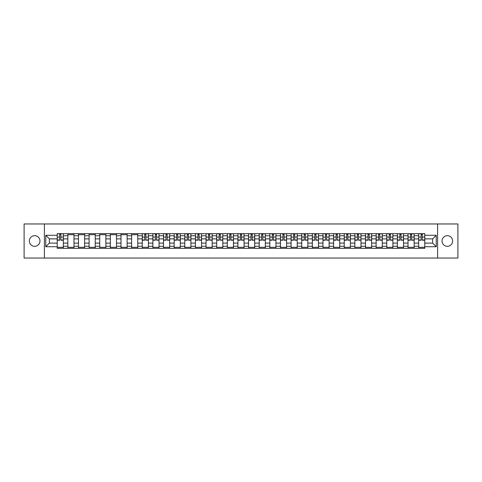 <?xml version="1.0" encoding="UTF-8"?>
<svg xmlns="http://www.w3.org/2000/svg" width="482" height="482" viewBox="0 0 482 482"><rect width="100%" height="100%" fill="white"/><g stroke="black" fill="none" stroke-linecap="round" stroke-linejoin="round"><path stroke-width="0.72" d="M447.338 235.686A5.314 5.314 0 0 0 442.024 241A5.314 5.314 0 0 0 447.338 246.314A5.314 5.314 0 0 0 452.652 241A5.314 5.314 0 0 0 447.338 235.686M34.662 235.686A5.314 5.314 0 0 0 29.348 241A5.314 5.314 0 0 0 34.662 246.314A5.314 5.314 0 0 0 39.976 241A5.314 5.314 0 0 0 34.662 235.686M437.596 258.039L457.9 258.039L457.9 223.961L24.1 223.961L24.1 258.039L437.596 258.039L437.596 223.961M67.848 248.326L67.848 235.752L63.353 235.752L63.353 248.326M63.353 235.752L63.353 233.674M67.848 235.752L67.848 233.674M73.981 233.674L73.981 248.326M78.476 248.326L78.476 233.674M84.609 233.674L84.609 248.326M89.11 248.326L89.11 233.674M95.243 233.674L95.243 248.326M99.738 248.326L99.738 233.674M105.871 233.674L105.871 248.326M110.372 248.326L110.372 233.674M116.499 233.674L116.499 248.326M121 248.326L121 233.674M127.134 233.674L127.134 248.326M131.628 248.326L131.628 233.674M137.762 233.674L137.762 248.326M142.262 248.326L142.262 233.674M148.396 233.674L148.396 248.326M152.89 248.326L152.89 233.674M159.024 233.674L159.024 248.326M163.518 248.326L163.518 233.674M169.652 233.674L169.652 248.326M174.153 248.326L174.153 233.674M180.286 233.674L180.286 248.326M184.781 248.326L184.781 233.674M190.914 233.674L190.914 248.326M195.415 248.326L195.415 233.674M201.542 233.674L201.542 248.326M206.043 248.326L206.043 233.674M212.176 233.674L212.176 248.326M216.671 248.326L216.671 233.674M222.805 233.674L222.805 248.326M227.305 248.326L227.305 233.674M233.439 233.674L233.439 248.326M237.933 248.326L237.933 233.674M244.067 233.674L244.067 248.326M248.561 248.326L248.561 233.674M254.695 233.674L254.695 248.326M259.195 248.326L259.195 233.674M265.329 233.674L265.329 248.326M269.824 248.326L269.824 233.674M275.957 233.674L275.957 248.326M280.458 248.326L280.458 233.674M286.585 233.674L286.585 248.326M291.086 248.326L291.086 233.674M297.219 233.674L297.219 248.326M301.714 248.326L301.714 233.674M307.847 233.674L307.847 248.326M312.348 248.326L312.348 233.674M318.482 233.674L318.482 248.326M322.976 248.326L322.976 233.674M329.11 233.674L329.11 248.326M333.604 248.326L333.604 233.674M339.738 233.674L339.738 248.326M344.238 248.326L344.238 233.674M350.372 233.674L350.372 248.326M354.866 248.326L354.866 233.674M361 233.674L361 248.326M365.501 248.326L365.501 233.674M371.628 233.674L371.628 248.326M376.129 248.326L376.129 233.674M382.262 233.674L382.262 248.326M386.757 248.326L386.757 233.674M392.89 233.674L392.89 248.326M397.391 248.326L397.391 233.674M403.524 233.674L403.524 248.326M408.019 248.326L408.019 233.674M414.152 233.674L414.152 248.326M418.647 248.326L418.647 233.674M418.647 243.115L414.152 243.115M408.019 243.115L403.524 243.115M397.391 243.115L392.89 243.115M386.757 243.115L382.262 243.115M376.129 243.115L371.628 243.115M365.501 243.115L361 243.115M354.866 243.115L350.372 243.115M344.238 243.115L339.738 243.115M333.604 243.115L329.11 243.115M322.976 243.115L318.482 243.115M312.348 243.115L307.847 243.115M301.714 243.115L297.219 243.115M291.086 243.115L286.585 243.115M280.458 243.115L275.957 243.115M269.824 243.115L265.329 243.115M259.195 243.115L254.695 243.115M248.561 243.115L244.067 243.115M237.933 243.115L233.439 243.115M227.305 243.115L222.805 243.115M216.671 243.115L212.176 243.115M206.043 243.115L201.542 243.115M195.415 243.115L190.914 243.115M184.781 243.115L180.286 243.115M174.153 243.115L169.652 243.115M163.518 243.115L159.024 243.115M152.89 243.115L148.396 243.115M142.262 243.115L137.762 243.115M131.628 243.115L127.134 243.115M121 243.115L116.499 243.115M110.372 243.115L105.871 243.115M99.738 243.115L95.243 243.115M89.11 243.115L84.609 243.115M78.476 243.115L73.981 243.115M67.848 243.115L63.353 243.115M418.647 238.885L414.152 238.885M408.019 238.885L403.524 238.885M397.391 238.885L392.89 238.885M386.757 238.885L382.262 238.885M376.129 238.885L371.628 238.885M365.501 238.885L361 238.885M354.866 238.885L350.372 238.885M344.238 238.885L339.738 238.885M333.604 238.885L329.11 238.885M322.976 238.885L318.482 238.885M312.348 238.885L307.847 238.885M301.714 238.885L297.219 238.885M291.086 238.885L286.585 238.885M280.458 238.885L275.957 238.885M269.824 238.885L265.329 238.885M259.195 238.885L254.695 238.885M248.561 238.885L244.067 238.885M237.933 238.885L233.439 238.885M227.305 238.885L222.805 238.885M216.671 238.885L212.176 238.885M206.043 238.885L201.542 238.885M195.415 238.885L190.914 238.885M184.781 238.885L180.286 238.885M174.153 238.885L169.652 238.885M163.518 238.885L159.024 238.885M152.89 238.885L148.396 238.885M142.262 238.885L137.762 238.885M131.628 238.885L127.134 238.885M121 238.885L116.499 238.885M110.372 238.885L105.871 238.885M99.738 238.885L95.243 238.885M89.11 238.885L84.609 238.885M78.476 238.885L73.981 238.885M67.848 238.885L63.353 238.885M49.381 243.115L57.219 243.115L57.219 238.885L49.381 238.885L49.381 243.115L45.772 246.724L45.772 235.276L57.219 235.276L57.219 238.885M424.781 238.885L424.781 243.115L432.619 243.115L432.619 238.885L424.781 238.885L424.781 233.674L57.219 233.674L57.219 235.276M424.781 235.276L436.228 235.276L436.228 246.724L424.781 246.724L424.781 243.115M57.219 243.115L57.219 248.326L424.781 248.326L424.781 246.724M57.219 246.724L45.772 246.724M44.404 258.039L44.404 223.961M63.353 247.302L57.219 247.302M59.708 234.698L60.865 234.698M73.981 247.302L67.848 247.302M67.848 234.698L73.981 234.698M84.609 247.302L78.476 247.302M78.476 234.698L84.609 234.698M95.243 247.302L89.11 247.302M89.11 234.698L95.243 234.698M105.871 247.302L99.738 247.302M99.738 234.698L105.871 234.698M116.499 247.302L110.372 247.302M110.372 234.698L116.499 234.698M127.134 247.302L121 247.302M121 234.698L127.134 234.698M137.762 247.302L131.628 247.302M131.628 234.698L137.762 234.698M148.396 247.302L142.262 247.302M144.751 234.698L145.907 234.698M159.024 247.302L152.89 247.302M155.379 234.698L156.536 234.698M169.652 247.302L163.518 247.302M166.007 234.698L167.17 234.698M180.286 247.302L174.153 247.302M176.641 234.698L177.798 234.698M190.914 247.302L184.781 247.302M187.269 234.698L188.426 234.698M201.542 247.302L195.415 247.302M197.897 234.698L199.06 234.698M212.176 247.302L206.043 247.302M208.531 234.698L209.688 234.698M222.805 247.302L216.671 247.302M219.159 234.698L220.316 234.698M233.439 247.302L227.305 247.302M229.787 234.698L230.95 234.698M244.067 247.302L237.933 247.302M240.422 234.698L241.578 234.698M254.695 247.302L248.561 247.302M251.05 234.698L252.213 234.698M265.329 247.302L259.195 247.302M261.684 234.698L262.841 234.698M275.957 247.302L269.824 247.302M272.312 234.698L273.469 234.698M286.585 247.302L280.458 247.302M282.94 234.698L284.103 234.698M297.219 247.302L291.086 247.302M293.574 234.698L294.731 234.698M307.847 247.302L301.714 247.302M304.202 234.698L305.359 234.698M318.482 247.302L312.348 247.302M314.83 234.698L315.993 234.698M329.11 247.302L322.976 247.302M325.464 234.698L326.621 234.698M339.738 247.302L333.604 247.302M336.093 234.698L337.249 234.698M350.372 247.302L344.238 247.302M346.727 234.698L347.884 234.698M361 247.302L354.866 247.302M357.355 234.698L358.512 234.698M371.628 247.302L365.501 247.302M367.983 234.698L369.146 234.698M382.262 247.302L376.129 247.302M378.617 234.698L379.774 234.698M392.89 247.302L386.757 247.302M389.245 234.698L390.402 234.698M403.524 247.302L397.391 247.302M399.873 234.698L401.036 234.698M414.152 247.302L408.019 247.302M410.507 234.698L411.664 234.698M424.781 247.302L418.647 247.302M421.135 234.698L422.292 234.698M45.772 235.276L49.381 238.885M432.619 243.115L436.228 246.724M432.619 238.885L436.228 235.276M60.865 240.217L60.865 233.74L63.317 233.74L63.317 240.217L60.865 240.217M59.708 234.632L60.865 234.632M59.708 233.74L57.25 233.74L57.25 240.217L59.708 240.217L59.708 233.74L60.865 233.74M145.907 240.217L145.907 233.74L148.36 233.74L148.36 240.217L145.907 240.217M144.751 234.632L145.907 234.632M144.751 233.74L142.292 233.74L142.292 240.217L144.751 240.217L144.751 233.74L145.907 233.74M156.536 240.217L156.536 233.74L158.988 233.74L158.988 240.217L156.536 240.217M155.379 234.632L156.536 234.632M155.379 233.74L152.927 233.74L152.927 240.217L155.379 240.217L155.379 233.74L156.536 233.74M167.17 240.217L167.17 233.74L169.622 233.74L169.622 240.217L167.17 240.217M166.007 234.632L167.17 234.632M166.007 233.74L163.555 233.74L163.555 240.217L166.007 240.217L166.007 233.74L167.17 233.74M177.798 240.217L177.798 233.74L180.25 233.74L180.25 240.217L177.798 240.217M176.641 234.632L177.798 234.632M176.641 233.74L174.183 233.74L174.183 240.217L176.641 240.217L176.641 233.74L177.798 233.74M188.426 240.217L188.426 233.74L190.878 233.74L190.878 240.217L188.426 240.217M187.269 234.632L188.426 234.632M187.269 233.74L184.817 233.74L184.817 240.217L187.269 240.217L187.269 233.74L188.426 233.74M199.06 240.217L199.06 233.74L201.512 233.74L201.512 240.217L199.06 240.217M197.897 234.632L199.06 234.632M197.897 233.74L195.445 233.74L195.445 240.217L197.897 240.217L197.897 233.74L199.06 233.74M209.688 240.217L209.688 233.74L212.14 233.74L212.14 240.217L209.688 240.217M208.531 234.632L209.688 234.632M208.531 233.74L206.079 233.74L206.079 240.217L208.531 240.217L208.531 233.74L209.688 233.74M220.316 240.217L220.316 233.74L222.774 233.74L222.774 240.217L220.316 240.217M219.159 234.632L220.316 234.632M219.159 233.74L216.707 233.74L216.707 240.217L219.159 240.217L219.159 233.74L220.316 233.74M230.95 240.217L230.95 233.74L233.402 233.74L233.402 240.217L230.95 240.217M229.787 234.632L230.95 234.632M229.787 233.74L227.335 233.74L227.335 240.217L229.787 240.217L229.787 233.74L230.95 233.74M241.578 240.217L241.578 233.74L244.031 233.74L244.031 240.217L241.578 240.217M240.422 234.632L241.578 234.632M240.422 233.74L237.969 233.74L237.969 240.217L240.422 240.217L240.422 233.74L241.578 233.74M252.213 240.217L252.213 233.74L254.665 233.74L254.665 240.217L252.213 240.217M251.05 234.632L252.213 234.632M251.05 233.74L248.598 233.74L248.598 240.217L251.05 240.217L251.05 233.74L252.213 233.74M262.841 240.217L262.841 233.74L265.293 233.74L265.293 240.217L262.841 240.217M261.684 234.632L262.841 234.632M261.684 233.74L259.226 233.74L259.226 240.217L261.684 240.217L261.684 233.74L262.841 233.74M273.469 240.217L273.469 233.74L275.921 233.74L275.921 240.217L273.469 240.217M272.312 234.632L273.469 234.632M272.312 233.74L269.86 233.74L269.86 240.217L272.312 240.217L272.312 233.74L273.469 233.74M284.103 240.217L284.103 233.74L286.555 233.74L286.555 240.217L284.103 240.217M282.94 234.632L284.103 234.632M282.94 233.74L280.488 233.74L280.488 240.217L282.94 240.217L282.94 233.74L284.103 233.74M294.731 240.217L294.731 233.74L297.183 233.74L297.183 240.217L294.731 240.217M293.574 234.632L294.731 234.632M293.574 233.74L291.122 233.74L291.122 240.217L293.574 240.217L293.574 233.74L294.731 233.74M305.359 240.217L305.359 233.74L307.817 233.74L307.817 240.217L305.359 240.217M304.202 234.632L305.359 234.632M304.202 233.74L301.75 233.74L301.75 240.217L304.202 240.217L304.202 233.74L305.359 233.74M315.993 240.217L315.993 233.74L318.445 233.74L318.445 240.217L315.993 240.217M314.83 234.632L315.993 234.632M314.83 233.74L312.378 233.74L312.378 240.217L314.83 240.217L314.83 233.74L315.993 233.74M326.621 240.217L326.621 233.74L329.073 233.74L329.073 240.217L326.621 240.217M325.464 234.632L326.621 234.632M325.464 233.74L323.012 233.74L323.012 240.217L325.464 240.217L325.464 233.74L326.621 233.74M337.249 240.217L337.249 233.74L339.708 233.74L339.708 240.217L337.249 240.217M336.093 234.632L337.249 234.632M336.093 233.74L333.64 233.74L333.64 240.217L336.093 240.217L336.093 233.74L337.249 233.74M347.884 240.217L347.884 233.74L350.336 233.74L350.336 240.217L347.884 240.217M346.727 234.632L347.884 234.632M346.727 233.74L344.269 233.74L344.269 240.217L346.727 240.217L346.727 233.74L347.884 233.74M358.512 240.217L358.512 233.74L360.964 233.74L360.964 240.217L358.512 240.217M357.355 234.632L358.512 234.632M357.355 233.74L354.903 233.74L354.903 240.217L357.355 240.217L357.355 233.74L358.512 233.74M369.146 240.217L369.146 233.74L371.598 233.74L371.598 240.217L369.146 240.217M367.983 234.632L369.146 234.632M367.983 233.74L365.531 233.74L365.531 240.217L367.983 240.217L367.983 233.74L369.146 233.74M379.774 240.217L379.774 233.74L382.226 233.74L382.226 240.217L379.774 240.217M378.617 234.632L379.774 234.632M378.617 233.74L376.165 233.74L376.165 240.217L378.617 240.217L378.617 233.74L379.774 233.74M390.402 240.217L390.402 233.74L392.86 233.74L392.86 240.217L390.402 240.217M389.245 234.632L390.402 234.632M389.245 233.74L386.793 233.74L386.793 240.217L389.245 240.217L389.245 233.74L390.402 233.74M401.036 240.217L401.036 233.74L403.488 233.74L403.488 240.217L401.036 240.217M399.873 234.632L401.036 234.632M399.873 233.74L397.421 233.74L397.421 240.217L399.873 240.217L399.873 233.74L401.036 233.74M411.664 240.217L411.664 233.74L414.116 233.74L414.116 240.217L411.664 240.217M410.507 234.632L411.664 234.632M410.507 233.74L408.055 233.74L408.055 240.217L410.507 240.217L410.507 233.74L411.664 233.74M422.292 240.217L422.292 233.74L424.75 233.74L424.75 240.217L422.292 240.217M421.135 234.632L422.292 234.632M421.135 233.74L418.683 233.74L418.683 240.217L421.135 240.217L421.135 233.74L422.292 233.74M408.019 235.752L403.524 235.752M397.391 235.752L392.89 235.752M386.757 235.752L382.262 235.752M376.129 235.752L371.628 235.752M365.501 235.752L361 235.752M354.866 235.752L350.372 235.752M344.238 235.752L339.738 235.752M333.604 235.752L329.11 235.752M322.976 235.752L318.482 235.752M312.348 235.752L307.847 235.752M301.714 235.752L297.219 235.752M291.086 235.752L286.585 235.752M280.458 235.752L275.957 235.752M269.824 235.752L265.329 235.752M259.195 235.752L254.695 235.752M248.561 235.752L244.067 235.752M237.933 235.752L233.439 235.752M227.305 235.752L222.805 235.752M216.671 235.752L212.176 235.752M206.043 235.752L201.542 235.752M195.415 235.752L190.914 235.752M184.781 235.752L180.286 235.752M174.153 235.752L169.652 235.752M163.518 235.752L159.024 235.752M152.89 235.752L148.396 235.752M142.262 235.752L137.762 235.752M131.628 235.752L127.134 235.752M121 235.752L116.499 235.752M110.372 235.752L105.871 235.752M99.738 235.752L95.243 235.752M89.11 235.752L84.609 235.752M78.476 235.752L73.981 235.752M418.647 235.752L414.152 235.752M408.019 246.248L403.524 246.248M397.391 246.248L392.89 246.248M386.757 246.248L382.262 246.248M376.129 246.248L371.628 246.248M365.501 246.248L361 246.248M354.866 246.248L350.372 246.248M344.238 246.248L339.738 246.248M333.604 246.248L329.11 246.248M322.976 246.248L318.482 246.248M312.348 246.248L307.847 246.248M301.714 246.248L297.219 246.248M291.086 246.248L286.585 246.248M280.458 246.248L275.957 246.248M269.824 246.248L265.329 246.248M259.195 246.248L254.695 246.248M248.561 246.248L244.067 246.248M237.933 246.248L233.439 246.248M227.305 246.248L222.805 246.248M216.671 246.248L212.176 246.248M206.043 246.248L201.542 246.248M195.415 246.248L190.914 246.248M184.781 246.248L180.286 246.248M174.153 246.248L169.652 246.248M163.518 246.248L159.024 246.248M152.89 246.248L148.396 246.248M142.262 246.248L137.762 246.248M131.628 246.248L127.134 246.248M121 246.248L116.499 246.248M110.372 246.248L105.871 246.248M99.738 246.248L95.243 246.248M89.11 246.248L84.609 246.248M78.476 246.248L73.981 246.248M67.848 246.248L63.353 246.248M418.647 246.248L414.152 246.248M60.865 239.982L63.317 239.982M60.865 237.054L63.317 237.054M57.25 239.982L59.708 239.982M57.25 237.054L59.708 237.054M145.907 239.982L148.36 239.982M145.907 237.054L148.36 237.054M142.292 239.982L144.751 239.982M142.292 237.054L144.751 237.054M156.536 239.982L158.988 239.982M156.536 237.054L158.988 237.054M152.927 239.982L155.379 239.982M152.927 237.054L155.379 237.054M167.17 239.982L169.622 239.982M167.17 237.054L169.622 237.054M163.555 239.982L166.007 239.982M163.555 237.054L166.007 237.054M177.798 239.982L180.25 239.982M177.798 237.054L180.25 237.054M174.183 239.982L176.641 239.982M174.183 237.054L176.641 237.054M188.426 239.982L190.878 239.982M188.426 237.054L190.878 237.054M184.817 239.982L187.269 239.982M184.817 237.054L187.269 237.054M199.06 239.982L201.512 239.982M199.06 237.054L201.512 237.054M195.445 239.982L197.897 239.982M195.445 237.054L197.897 237.054M209.688 239.982L212.14 239.982M209.688 237.054L212.14 237.054M206.079 239.982L208.531 239.982M206.079 237.054L208.531 237.054M220.316 239.982L222.774 239.982M220.316 237.054L222.774 237.054M216.707 239.982L219.159 239.982M216.707 237.054L219.159 237.054M230.95 239.982L233.402 239.982M230.95 237.054L233.402 237.054M227.335 239.982L229.787 239.982M227.335 237.054L229.787 237.054M241.578 239.982L244.031 239.982M241.578 237.054L244.031 237.054M237.969 239.982L240.422 239.982M237.969 237.054L240.422 237.054M252.213 239.982L254.665 239.982M252.213 237.054L254.665 237.054M248.598 239.982L251.05 239.982M248.598 237.054L251.05 237.054M262.841 239.982L265.293 239.982M262.841 237.054L265.293 237.054M259.226 239.982L261.684 239.982M259.226 237.054L261.684 237.054M273.469 239.982L275.921 239.982M273.469 237.054L275.921 237.054M269.86 239.982L272.312 239.982M269.86 237.054L272.312 237.054M284.103 239.982L286.555 239.982M284.103 237.054L286.555 237.054M280.488 239.982L282.94 239.982M280.488 237.054L282.94 237.054M294.731 239.982L297.183 239.982M294.731 237.054L297.183 237.054M291.122 239.982L293.574 239.982M291.122 237.054L293.574 237.054M305.359 239.982L307.817 239.982M305.359 237.054L307.817 237.054M301.75 239.982L304.202 239.982M301.75 237.054L304.202 237.054M315.993 239.982L318.445 239.982M315.993 237.054L318.445 237.054M312.378 239.982L314.83 239.982M312.378 237.054L314.83 237.054M326.621 239.982L329.073 239.982M326.621 237.054L329.073 237.054M323.012 239.982L325.464 239.982M323.012 237.054L325.464 237.054M337.249 239.982L339.708 239.982M337.249 237.054L339.708 237.054M333.64 239.982L336.093 239.982M333.64 237.054L336.093 237.054M347.884 239.982L350.336 239.982M347.884 237.054L350.336 237.054M344.269 239.982L346.727 239.982M344.269 237.054L346.727 237.054M358.512 239.982L360.964 239.982M358.512 237.054L360.964 237.054M354.903 239.982L357.355 239.982M354.903 237.054L357.355 237.054M369.146 239.982L371.598 239.982M369.146 237.054L371.598 237.054M365.531 239.982L367.983 239.982M365.531 237.054L367.983 237.054M379.774 239.982L382.226 239.982M379.774 237.054L382.226 237.054M376.165 239.982L378.617 239.982M376.165 237.054L378.617 237.054M390.402 239.982L392.86 239.982M390.402 237.054L392.86 237.054M386.793 239.982L389.245 239.982M386.793 237.054L389.245 237.054M401.036 239.982L403.488 239.982M401.036 237.054L403.488 237.054M397.421 239.982L399.873 239.982M397.421 237.054L399.873 237.054M411.664 239.982L414.116 239.982M411.664 237.054L414.116 237.054M408.055 239.982L410.507 239.982M408.055 237.054L410.507 237.054M422.292 239.982L424.75 239.982M422.292 237.054L424.75 237.054M418.683 239.982L421.135 239.982M418.683 237.054L421.135 237.054"/></g></svg>
